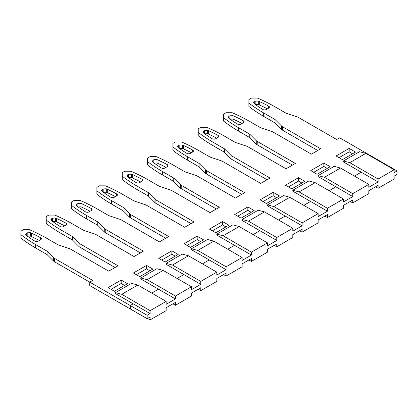 <?xml version="1.0" encoding="UTF-8"?>
<svg xmlns="http://www.w3.org/2000/svg" width="418" height="418" viewBox="0 0 418 418"><rect width="100%" height="100%" fill="white"/><g stroke="black" fill="none" stroke-linecap="round" stroke-linejoin="round"><path stroke-width="0.63" d="M340.492 168.031L324.446 177.295L318.145 175.602L334.191 166.343L340.492 168.031L368.812 184.38L368.812 187.306L378.102 181.94L378.102 179.019L394.143 169.755L394.143 172.681L397.1 170.972L380.213 161.223L379.79 161.463L380.213 161.223L339.677 137.82L336.72 139.528L298.598 117.515A5.972 3.448 0 0 0 297.365 116.967L286.053 113.2L274.657 106.616A152.863 88.255 0 0 0 257.509 98.084L251.432 98.084L248.898 99.547L248.898 103.053A152.863 88.255 0 0 0 263.68 112.954L275.075 119.538L281.607 126.064A5.972 3.448 0 0 0 282.552 126.779L320.679 148.787L311.389 154.153L273.267 132.14A5.972 3.448 0 0 0 272.029 131.597L260.722 127.824L249.321 121.246A152.863 88.255 0 0 0 232.173 112.714L226.101 112.714L223.567 114.177L223.567 117.683A152.863 88.255 0 0 0 238.344 127.584L249.745 134.162L256.271 140.694A5.972 3.448 0 0 0 257.222 141.404L295.343 163.417L286.053 168.778L247.931 146.77A5.972 3.448 0 0 0 246.698 146.222L235.391 142.449L223.991 135.871A152.863 88.255 0 0 0 206.842 127.338L200.765 127.338L198.231 128.801L198.231 132.307A152.863 88.255 0 0 0 213.013 142.209L224.409 148.787L230.94 155.318A5.972 3.448 0 0 0 231.891 156.029L270.012 178.042L260.722 183.403L222.601 161.395A5.972 3.448 0 0 0 221.362 160.846L210.055 157.079L198.654 150.496A152.863 88.255 0 0 0 181.506 141.963L175.435 141.963L172.9 143.426L172.9 146.932A152.863 88.255 0 0 0 187.677 156.834L199.078 163.417L205.604 169.943A5.972 3.448 0 0 0 206.555 170.659L244.676 192.667L235.391 198.033L197.265 176.02A5.972 3.448 0 0 0 196.032 175.471L184.725 171.704L173.324 165.12A152.863 88.255 0 0 0 156.175 156.588L150.099 156.588L147.564 158.051L147.564 161.557A152.863 88.255 0 0 0 162.346 171.458L173.747 178.042L180.273 184.568A5.972 3.448 0 0 0 181.224 185.284L219.345 207.291L210.055 212.657L171.934 190.645A5.972 3.448 0 0 0 170.696 190.096L159.389 186.329L147.988 179.745A152.863 88.255 0 0 0 130.839 171.218L124.768 171.218L122.234 172.681L122.234 176.187A152.863 88.255 0 0 0 137.01 186.088L148.411 192.667L154.937 199.198A5.972 3.448 0 0 0 155.888 199.909L194.009 221.921L184.725 227.282L146.598 205.275A5.972 3.448 0 0 0 145.365 204.726L134.058 200.953L122.657 194.375A152.863 88.255 0 0 0 105.508 185.843L99.432 185.843L96.898 187.306L96.898 190.812A152.863 88.255 0 0 0 111.679 200.713L123.08 207.291L129.606 213.823A5.972 3.448 0 0 0 130.557 214.533L168.679 236.546L159.389 241.907L121.267 219.899A5.972 3.448 0 0 0 120.029 219.351L108.722 215.583L97.321 209A152.863 88.255 0 0 0 80.172 200.468L74.101 200.468L71.567 201.931L71.567 205.437A152.863 88.255 0 0 0 86.343 215.338L97.744 221.921L104.27 228.447A5.972 3.448 0 0 0 105.221 229.163L143.343 251.171L134.058 256.537L95.931 234.524A5.972 3.448 0 0 0 94.698 233.975L83.391 230.208L71.99 223.625A152.863 88.255 0 0 0 54.842 215.092L48.765 215.092L46.231 216.555L46.231 220.061A152.863 88.255 0 0 0 61.012 229.963L72.413 236.546L78.939 243.072A5.972 3.448 0 0 0 79.89 243.788L118.012 265.796L108.722 271.162L70.6 249.149A5.972 3.448 0 0 0 69.362 248.6L58.055 244.833L46.654 238.25A152.863 88.255 0 0 0 29.506 229.722L23.434 229.722L20.9 231.185L20.9 234.691A152.863 88.255 0 0 0 35.676 244.587L47.077 251.171L53.608 257.702A5.972 3.448 0 0 0 54.554 258.413L92.676 280.426L89.724 282.129L130.254 305.532L130.254 308.944L147.146 318.694L150.099 316.99L150.099 319.916L166.145 310.652L166.145 307.726L175.435 302.366L175.435 305.286L172.9 303.823M378.102 181.94L361.209 172.19L354.454 176.093L361.209 172.19L343.476 161.954L343.476 160.977L349.782 162.665L365.823 153.401L394.143 169.755M318.145 175.602L318.145 176.579L335.879 186.815L329.123 190.718L335.879 186.815L352.766 196.57L343.476 201.931L343.476 199.005L327.435 208.268L327.435 211.194L318.145 216.555L318.145 213.629L302.099 222.893L302.099 225.819L292.809 231.185L292.809 228.259L276.768 237.523L276.768 240.444L259.876 230.694L253.12 234.597L259.876 230.694L242.142 220.458L242.142 219.481L248.449 221.169L264.489 211.905L292.809 228.259M292.809 190.232L308.855 180.968L315.156 182.656L299.116 191.919L292.809 190.232L292.809 191.204L310.543 201.445L303.787 205.342L310.543 201.445L327.435 211.194M267.478 204.857L283.524 195.593L289.826 197.28L273.78 206.544L267.478 204.857L267.478 205.828L285.212 216.069L278.456 219.967L285.212 216.069L302.099 225.819M234.545 245.319L227.789 249.222L234.545 245.319L216.811 235.083L216.811 234.106L223.113 235.799L239.159 226.535L267.478 242.884L251.432 252.148L251.432 255.074L234.545 245.319M191.475 248.736L207.521 239.472L213.823 241.16L197.782 250.424L191.475 248.736L191.475 249.708L209.209 259.949L202.453 263.847L209.209 259.949L226.101 269.699L216.811 275.06L216.811 272.134L200.765 281.398L200.765 284.324L191.475 289.69L191.475 286.764L175.435 296.028L175.435 298.948L166.145 304.314L166.145 301.388L150.099 310.652L121.779 294.303L115.478 292.61L115.478 293.588L133.211 303.823L130.254 305.532L130.254 308.944L89.724 285.541L89.724 282.129L54.554 261.825A5.972 3.448 180 0 1 53.608 261.114L47.077 254.583L35.676 248.005A152.863 88.255 180 0 1 20.9 238.103L20.9 234.691M166.145 263.361L182.191 254.097L188.492 255.785L172.446 265.049L166.145 263.361L166.145 264.333L183.878 274.574L177.122 278.472L183.878 274.574L200.765 284.324M140.809 277.986L156.854 268.722L163.161 270.409L147.115 279.673L140.809 277.986L140.809 278.963L158.542 289.199L151.791 293.102L158.542 289.199L175.435 298.948M139.753 276.648L133.42 272.991L146.509 265.43L152.847 269.087L139.753 276.648M209.423 229.111L215.756 232.769L228.845 225.208L222.512 221.556L209.423 229.111M165.089 262.018L158.756 258.361L171.845 250.805L178.178 254.463L165.089 262.018M190.42 247.393L184.087 243.736L197.176 236.18L203.509 239.838L190.42 247.393M88.935 211.895A2.388 1.379 180 0 1 85.502 211.863A149.278 86.186 180 0 1 77.45 206.471L76.196 205.086L77.852 203.556L80.967 203.414L81.965 203.864A149.278 86.186 180 0 1 91.302 208.514A2.388 1.379 180 0 1 92.054 209.517A2.388 1.379 180 0 1 91.354 210.494L88.935 211.895M63.599 226.519A2.388 1.379 180 0 1 60.166 226.488A149.278 86.186 180 0 1 52.119 221.101L50.865 219.711L52.516 218.18L55.631 218.044L56.634 218.494A149.278 86.186 180 0 1 65.966 223.139A2.388 1.379 180 0 1 66.723 224.147A2.388 1.379 180 0 1 66.023 225.119L63.599 226.519M114.266 197.27A2.388 1.379 180 0 1 110.833 197.233A149.278 86.186 180 0 1 102.786 191.846L101.532 190.462L102.248 189.469L103.183 188.931L106.297 188.79L107.301 189.239A149.278 86.186 180 0 1 116.632 193.889A2.388 1.379 180 0 1 117.39 194.892A2.388 1.379 180 0 1 116.69 195.87L114.266 197.27M40.635 237.764A2.388 1.379 180 0 1 41.387 238.772A2.388 1.379 180 0 1 40.687 239.744L38.268 241.144A2.388 1.379 180 0 1 34.835 241.113A149.278 86.186 180 0 1 26.789 235.726L25.529 234.336L26.25 233.349L27.186 232.81L30.3 232.669L31.298 233.119A149.278 86.186 180 0 1 40.635 237.764L40.635 239.78M139.602 182.64A2.388 1.379 180 0 1 136.169 182.609A149.278 86.186 180 0 1 128.117 177.222L126.863 175.832L127.584 174.844L128.519 174.306L131.633 174.165L132.631 174.614A149.278 86.186 180 0 1 141.968 179.259A2.388 1.379 180 0 1 142.721 180.268A2.388 1.379 180 0 1 142.021 181.24L139.602 182.64M234.754 214.486L241.087 218.144L254.175 210.583L247.843 206.926L234.754 214.486M167.299 164.635A2.388 1.379 180 0 1 168.057 165.643A2.388 1.379 180 0 1 167.357 166.615L164.932 168.015A2.388 1.379 180 0 1 161.5 167.984A149.278 86.186 180 0 1 153.453 162.597L152.199 161.207L153.85 159.676L156.964 159.54L157.967 159.989A149.278 86.186 180 0 1 167.299 164.635L167.299 166.646M266.423 203.514L260.09 199.856L273.179 192.301L279.511 195.958L266.423 203.514M190.268 153.39A2.388 1.379 180 0 1 186.836 153.359A149.278 86.186 180 0 1 178.784 147.967L177.53 146.582L179.186 145.051L182.3 144.91L183.298 145.359A149.278 86.186 180 0 1 192.635 150.01A2.388 1.379 180 0 1 193.388 151.013A2.388 1.379 180 0 1 192.688 151.99L190.268 153.39M291.754 188.889L285.421 185.231L298.509 177.676L304.842 181.334L291.754 188.889M215.599 138.766A2.388 1.379 180 0 1 212.166 138.729A149.278 86.186 180 0 1 204.12 133.342L202.866 131.957L203.582 130.965L204.517 130.426L207.631 130.285L208.634 130.735A149.278 86.186 180 0 1 217.966 135.385A2.388 1.379 180 0 1 218.724 136.388A2.388 1.379 180 0 1 218.024 137.365L215.599 138.766M317.09 174.264L310.757 170.607L323.845 163.051L330.178 166.709L317.09 174.264M240.935 124.136A2.388 1.379 180 0 1 237.502 124.104A149.278 86.186 180 0 1 229.451 118.717L228.197 117.327L228.918 116.34L229.853 115.802L232.967 115.661L233.965 116.11A149.278 86.186 180 0 1 243.302 120.755A2.388 1.379 180 0 1 244.055 121.763A2.388 1.379 180 0 1 243.354 122.74L240.935 124.136M336.088 155.982L342.42 159.639L355.509 152.079L349.176 148.421L336.088 155.982M266.266 109.511A2.388 1.379 180 0 1 262.833 109.479A149.278 86.186 180 0 1 254.787 104.092L253.533 102.703L255.184 101.172L258.298 101.036L259.301 101.485A149.278 86.186 180 0 1 268.633 106.13A2.388 1.379 180 0 1 269.391 107.139A2.388 1.379 180 0 1 268.69 108.11L266.266 109.511M108.09 287.615L114.422 291.273L127.511 283.712L121.178 280.06L108.09 287.615M317.722 150.496L282.552 130.191A5.972 3.448 180 0 1 281.607 129.476L275.075 122.949L263.68 116.366A152.863 88.255 180 0 1 248.898 106.47L248.898 103.053M292.391 165.12L257.222 144.816A5.972 3.448 180 0 1 256.271 144.106L249.745 137.574L238.344 130.996A152.863 88.255 180 0 1 223.567 121.095L223.567 117.683M267.055 179.75L231.891 159.446A5.972 3.448 180 0 1 230.94 158.73L224.409 152.204L213.013 145.621A152.863 88.255 180 0 1 198.231 135.719L198.231 132.307M241.724 194.375L206.555 174.071A5.972 3.448 180 0 1 205.604 173.355L199.078 166.829L187.677 160.246A152.863 88.255 180 0 1 172.9 150.344L172.9 146.932M216.388 209L181.224 188.696A5.972 3.448 180 0 1 180.273 187.98L173.747 181.454L162.346 174.87A152.863 88.255 180 0 1 147.564 164.974L147.564 161.557M191.057 223.625L155.888 203.32A5.972 3.448 180 0 1 154.937 202.61L148.411 196.079L137.01 189.5A152.863 88.255 180 0 1 122.234 179.599L122.234 176.187M165.721 238.25L130.557 217.95A5.972 3.448 180 0 1 129.606 217.235L123.08 210.709L111.679 204.125A152.863 88.255 180 0 1 96.898 194.224L96.898 190.812M140.391 252.88L105.221 232.575A5.972 3.448 180 0 1 104.27 231.859L97.744 225.333L86.343 218.75A152.863 88.255 180 0 1 71.567 208.848L71.567 205.437M115.054 267.504L79.89 247.2A5.972 3.448 180 0 1 78.939 246.484L72.413 239.958L61.012 233.375A152.863 88.255 180 0 1 46.231 223.478L46.231 220.061M136.378 274.694L146.509 268.847L149.89 270.796M161.714 260.069L171.845 254.217L175.22 256.171M187.045 245.444L197.176 239.592L200.556 241.541M225.887 226.917L222.512 224.968L212.375 230.82M115.373 196.627A149.278 86.186 0 0 0 107.301 192.651L106.297 192.202L103.183 192.343M64.706 225.877A149.278 86.186 0 0 0 56.634 221.906L55.631 221.456L52.516 221.597M140.709 182.002A149.278 86.186 0 0 0 132.631 178.026L131.633 177.577L128.519 177.718M39.376 240.507A149.278 86.186 0 0 0 31.298 236.531L30.3 236.081L27.186 236.222M90.042 211.252A149.278 86.186 0 0 0 81.965 207.281L80.967 206.832L77.852 206.967M251.223 212.292L247.843 210.343L237.711 216.19M166.04 167.372A149.278 86.186 0 0 0 157.967 163.401L156.964 162.952L153.85 163.093M263.042 201.565L273.179 195.713L276.554 197.667M191.376 152.748A149.278 86.186 0 0 0 183.298 148.777L182.3 148.327L179.186 148.463M313.709 172.315L323.845 166.463L327.221 168.412M242.043 123.498A149.278 86.186 0 0 0 233.965 119.522L232.967 119.073L229.853 119.214M352.557 153.787L349.176 151.839L339.045 157.685M267.374 108.868A149.278 86.186 0 0 0 259.301 104.897L258.298 104.448L255.184 104.589M288.378 186.94L298.509 181.088L301.89 183.037M216.707 138.123A149.278 86.186 0 0 0 208.634 134.147L207.631 133.697L204.517 133.838M124.554 285.421L121.178 283.472L111.047 289.324M121.178 283.472L121.178 280.06M146.509 265.43L146.509 268.847M171.845 250.805L171.845 254.217M197.176 236.18L197.176 239.592M222.512 224.968L222.512 221.556M247.843 210.343L247.843 206.926M273.179 192.301L273.179 195.713M323.845 163.051L323.845 166.463M349.176 151.839L349.176 148.421M298.509 177.676L298.509 181.088M47.077 254.583L47.077 251.171M72.413 236.546L72.413 239.958M97.744 221.921L97.744 225.333M123.08 207.291L123.08 210.709M148.411 196.079L148.411 192.667M173.747 181.454L173.747 178.042M199.078 163.417L199.078 166.829M224.409 148.787L224.409 152.204M249.745 134.162L249.745 137.574M275.075 122.949L275.075 119.538M150.099 310.652L150.099 313.578L133.211 303.823L130.254 305.532L147.146 315.282L147.146 318.694M175.435 305.286L191.475 296.028L191.475 293.102L200.765 287.736L200.765 290.662L216.811 281.398L216.811 278.472L226.101 273.111L226.101 276.037L242.142 266.773L242.142 263.847L251.432 258.486L251.432 261.412L267.478 252.148L267.478 249.222L276.768 243.861L276.768 246.782L292.809 237.523L292.809 234.597L302.099 229.231L302.099 232.157L318.145 222.893L318.145 219.967L327.435 214.606L327.435 217.532L343.476 208.268L343.476 205.342L352.766 199.982L352.766 202.908L368.812 193.644L368.812 190.718L378.102 185.357L378.102 188.278L394.143 179.019L394.143 176.093L397.1 174.384L397.1 170.972M213.823 241.16L242.142 257.509L226.101 266.773L226.101 269.699M242.142 257.509L242.142 260.435L251.432 255.074M276.768 240.444L267.478 245.81L267.478 242.884M368.812 184.38L352.766 193.644L352.766 196.57M147.146 315.282L150.099 313.578M343.476 160.977L359.522 151.713L365.823 153.401M378.102 179.019L349.782 162.665M324.446 177.295L352.766 193.644M315.156 182.656L343.476 199.005M299.116 191.919L327.435 208.268M289.826 197.28L318.145 213.629M273.78 206.544L302.099 222.893M242.142 219.481L258.188 210.217L264.489 211.905M276.768 237.523L248.449 221.169M216.811 234.106L232.857 224.847L239.159 226.535M251.432 252.148L223.113 235.799M197.782 250.424L226.101 266.773M188.492 255.785L216.811 272.134M172.446 265.049L200.765 281.398M163.161 270.409L191.475 286.764M147.115 279.673L175.435 296.028M115.478 292.61L131.524 283.347L137.825 285.039L166.145 301.388M121.779 294.303L137.825 285.039M375.568 186.815L378.102 188.278M350.232 201.445L352.766 202.908M324.901 216.069L327.435 217.532M299.565 230.694L302.099 232.157M274.234 245.319L276.768 246.782M248.898 259.949L251.432 261.412M223.567 274.574L226.101 276.037M198.231 289.199L200.765 290.662M147.564 318.453L150.099 319.916M116.632 195.901L116.632 193.889M107.301 189.239L107.301 192.651M106.297 192.202L106.297 188.79M103.183 188.931L103.183 192.134M102.248 191.449L102.248 189.469M65.966 225.15L65.966 223.139M56.634 218.494L56.634 221.906M55.631 221.456L55.631 218.044M52.516 218.18L52.516 221.388M51.581 220.699L51.581 218.724M141.968 181.276L141.968 179.259M132.631 174.614L132.631 178.026M131.633 177.577L131.633 174.165M128.519 174.306L128.519 177.509M127.584 176.819L127.584 174.844M31.298 233.119L31.298 236.531M30.3 236.081L30.3 232.669M27.186 232.81L27.186 236.013M26.25 235.324L26.25 233.349M91.302 210.526L91.302 208.514M81.965 203.864L81.965 207.281M80.967 206.832L80.967 203.414M77.852 203.556L77.852 206.764M76.917 206.074L76.917 204.099M157.967 159.989L157.967 163.401M156.964 162.952L156.964 159.54M153.85 159.676L153.85 162.884M152.915 162.194L152.915 160.219M192.635 152.021L192.635 150.01M183.298 145.359L183.298 148.777M182.3 148.327L182.3 144.91M179.186 145.051L179.186 148.259M178.251 147.57L178.251 145.595M243.302 122.772L243.302 120.755M233.965 116.11L233.965 119.522M232.967 119.073L232.967 115.661M229.853 115.802L229.853 119.005M228.918 118.315L228.918 116.34M268.633 108.142L268.633 106.13M259.301 101.485L259.301 104.897M258.298 104.448L258.298 101.036M255.184 101.172L255.184 104.38M254.249 103.69L254.249 101.715M217.966 137.397L217.966 135.385M208.634 130.735L208.634 134.147M207.631 133.697L207.631 130.285M204.517 130.426L204.517 133.629M203.582 132.945L203.582 130.965M54.554 261.825L54.554 258.413M53.608 257.702L53.608 261.114M35.676 248.005L35.676 244.587M79.89 247.2L79.89 243.788M78.939 243.072L78.939 246.484M61.012 233.375L61.012 229.963M105.221 232.575L105.221 229.163M104.27 228.447L104.27 231.859M86.343 218.75L86.343 215.338M130.557 217.95L130.557 214.533M129.606 213.823L129.606 217.235M111.679 204.125L111.679 200.713M155.888 203.32L155.888 199.909M154.937 199.198L154.937 202.61M137.01 189.5L137.01 186.088M181.224 188.696L181.224 185.284M180.273 184.568L180.273 187.98M162.346 174.87L162.346 171.458M206.555 174.071L206.555 170.659M205.604 169.943L205.604 173.355M187.677 160.246L187.677 156.834M231.891 159.446L231.891 156.029M230.94 155.318L230.94 158.73M213.013 145.621L213.013 142.209M257.222 144.816L257.222 141.404M256.271 140.694L256.271 144.106M238.344 130.996L238.344 127.584M282.552 130.191L282.552 126.779M281.607 126.064L281.607 129.476M263.68 116.366L263.68 112.954"/></g></svg>
